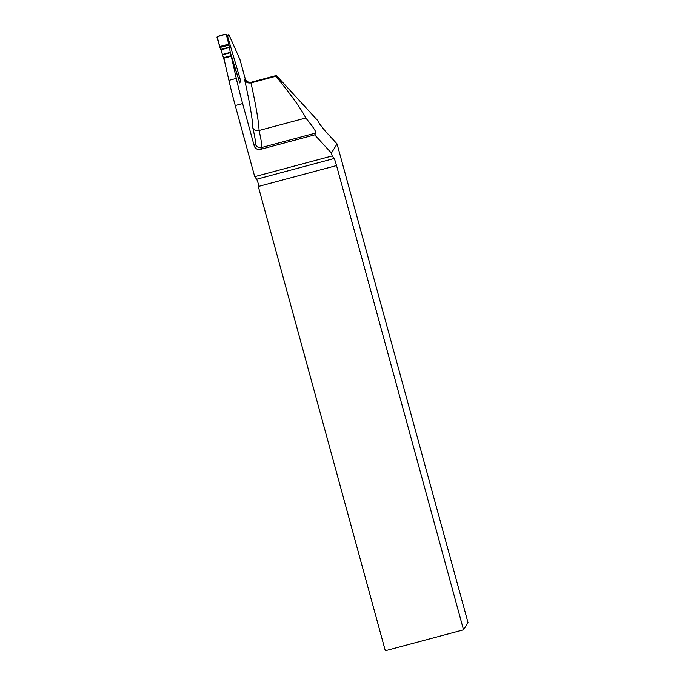 <?xml version="1.0" encoding="UTF-8"?>
<svg xmlns="http://www.w3.org/2000/svg" width="685" height="685" viewBox="0 0 685 685"><rect width="100%" height="100%" fill="white"/><g stroke="black" fill="none" stroke-linecap="round" stroke-linejoin="round"><path stroke-width="1.03" d="M227.129 35.149L228.901 34.678L239.998 59.672L245.17 78.578A5.112 5.078 -148.2 0 0 251.438 82.174L250.984 82.902L275.935 76.232L276.38 75.504L318.097 120.971L319.475 123.857L325.144 130.938L337.071 143.944L468.018 622.588L463.531 629.815L336.532 165.565A8.169 0.625 75 0 0 334.117 158.509L332.199 155.932L254.717 176.67L256.635 179.247A8.169 0.625 -105 0 1 258.733 185.19L258.913 186.337A5.112 5.078 -148.2 0 1 258.707 187.973L385.312 650.75L463.531 629.815M337.071 143.944L331.412 153.072L332.199 155.932M239.673 82.945A1.019 1.019 -148.2 0 0 239.75 82.757L231.239 56.239L223.858 58.216L228.91 80.368A51.075 3.904 75 0 0 235.255 105.55L254.717 176.67M228.901 34.678L227.668 36.656L227.283 35.474A41.888 3.202 -105 0 1 227.163 35.603L230.297 52.351L222.428 54.466L224.586 61.41M240.581 81.481L239.63 82.791M231.239 56.239L236.291 78.398A51.075 3.904 75 0 0 242.636 103.572L254.186 145.794A5.112 5.078 -148.2 0 0 260.446 149.39L314.715 134.868L331.412 153.072M315.862 133.01L261.601 147.54A31.664 2.423 -105 0 0 259.084 130.484A107.262 8.211 -105 0 0 250.984 82.902C247.73 83.33 245.59 82.217 244.571 79.554A102.159 7.818 75 0 1 252.816 127.855C253.801 130.116 255.89 130.998 259.084 130.484L305.784 117.991C312.857 126.648 316.213 131.657 315.862 133.01L314.715 134.868M276.38 75.504L251.438 82.174M275.935 76.232C291.853 95.874 301.802 109.788 305.784 117.991M229.552 49.611L228.756 44.157L219.722 46.571L228.756 44.157L226.238 34.319C222.565 34.627 219.483 35.688 216.999 37.504L219.722 46.571L228.756 44.157L226.238 34.319C222.565 34.627 219.483 35.688 216.999 37.504L219.722 46.571L217.051 37.709L217.71 36.399L225.613 34.284L217.71 36.399L217.051 37.709L222.428 54.466M239.681 82.953L240.538 81.566A1.019 1.019 -148.2 0 0 240.649 80.77L227.668 36.656M239.75 82.757L230.297 52.351M226.033 34.755L227.283 35.474M228.756 44.157L227.06 35.414A1.019 1.019 155.6 0 1 227.137 35.629L225.613 34.284L226.881 35.072L228.756 44.157L226.821 34.875C223.721 34.558 220.51 35.175 217.196 36.733L219.722 46.571L228.756 44.157L219.722 46.571M252.816 127.855A26.561 2.029 -105 0 1 255.334 143.936L254.186 145.794M245.17 78.578L244.571 79.554M336.532 165.565L258.913 186.337M228.91 80.368L236.291 78.398M235.255 105.55L242.636 103.572M255.334 143.936A5.112 5.078 -148.2 0 0 261.601 147.54L260.446 149.39M256.635 179.247L334.117 158.509M239.741 82.234L240.649 80.77M228.936 45.073L219.953 47.479M220.57 49.457L229.355 47.111M229.449 47.548L220.707 49.885M222.522 54.791L230.391 52.685M223.413 57.72L231.29 55.613M223.55 58.105L231.419 55.999"/></g></svg>

